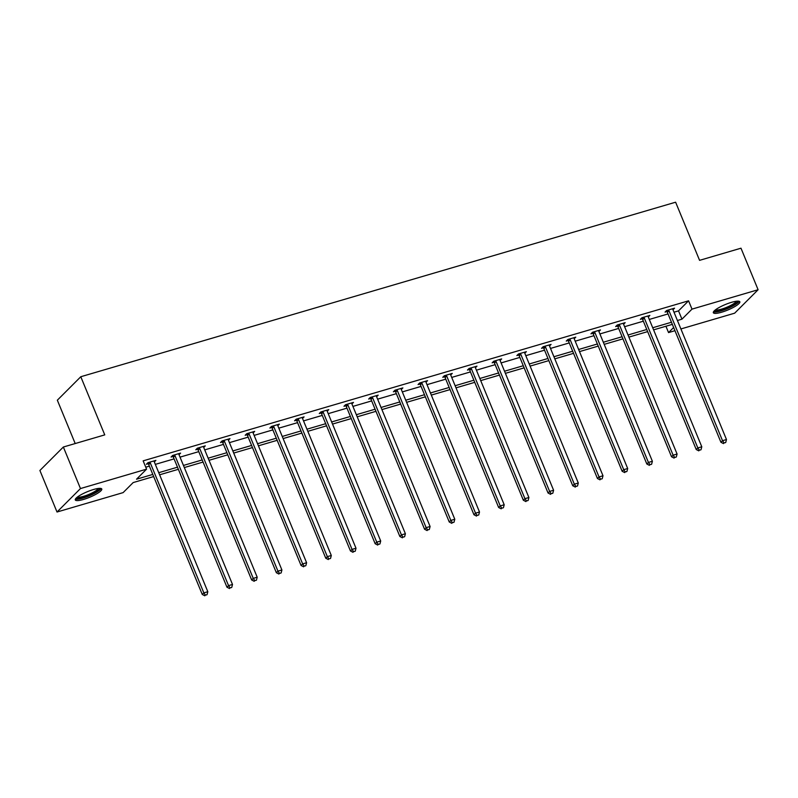 <?xml version="1.0" encoding="UTF-8"?>
<svg xmlns="http://www.w3.org/2000/svg" width="798" height="798" viewBox="0 0 798 798"><rect width="100%" height="100%" fill="white"/><g stroke="black" fill="none" stroke-linecap="round" stroke-linejoin="round"><path stroke-width="1.2" d="M93.476 489.533A14.334 3.012 -22.4 0 1 101.785 489.014A14.334 3.012 -22.4 0 1 83.591 499.418A14.334 3.012 -22.4 0 1 75.281 499.937A14.334 3.012 -22.4 0 1 93.476 489.533M731.527 302.322A14.334 3.012 -22.4 0 1 739.836 301.804A14.334 3.012 -22.4 0 1 721.641 312.208A14.334 3.012 -22.4 0 1 713.332 312.726A14.334 3.012 -22.4 0 1 731.527 302.322M75.202 443.548L57.336 400.197L80.788 376.736L675.617 202.203L699.577 260.348L740.983 248.198L758.1 289.734L734.649 313.185L680.903 328.956M674.948 330.701L668.544 332.586L673.632 327.499M665.931 326.252L668.544 332.586M153.665 476.556L133.166 482.571L123.121 492.615L57.017 512.017L80.468 488.556L146.573 469.154L136.528 479.209L152.797 474.431M80.468 488.556L63.351 447.02L39.9 470.481L57.017 512.017M179.021 454.69L180.587 453.114L172.667 455.439L171.091 457.025L172.857 456.506M228.418 440.197L229.984 438.621L222.073 440.945L220.487 442.531L222.253 442.012M277.814 425.703L279.38 424.127L271.47 426.451L269.884 428.037L271.649 427.519M327.21 411.209L328.776 409.633L320.866 411.958L319.28 413.544L321.045 413.025M376.606 396.716L378.172 395.14L370.262 397.464L368.676 399.05L370.452 398.531M426.002 382.222L427.578 380.646L419.658 382.97L418.072 384.556L419.848 384.038M475.399 367.728L476.975 366.152L469.054 368.476L467.468 370.063L469.244 369.544M524.795 353.235L526.371 351.659L518.451 353.983L516.865 355.569L518.64 355.05M574.191 338.741L575.767 337.165L567.847 339.489L566.261 341.075L568.036 340.556M623.587 324.247L625.163 322.671L617.243 324.995L615.657 326.582L617.433 326.063M672.993 309.754L674.559 308.178L666.639 310.502L665.063 312.088L666.829 311.569M145.765 467.189L149.376 466.132M155.331 464.376L174.074 458.88M180.029 457.134L198.772 451.638M204.727 449.882L223.47 444.386M229.425 442.641L248.168 437.144M254.123 435.389L272.866 429.893M278.821 428.147L297.564 422.651M303.519 420.895L322.262 415.399M328.217 413.653L346.96 408.157M352.916 406.401L371.659 400.905M377.614 399.16L396.357 393.663M402.312 391.908L421.055 386.412M427.01 384.666L445.753 379.17M451.708 377.414L470.451 371.918M476.406 370.172L495.149 364.676M501.104 362.92L519.847 357.424M525.802 355.679L544.545 350.182M550.5 348.427L569.253 342.931M575.198 341.185L593.951 335.689M599.906 333.933L618.65 328.437M624.605 326.691L643.348 321.195M649.303 319.439L668.046 313.943M674.001 312.198L678.529 310.871L688.574 300.816L143.151 460.855L146.573 469.154M648.295 316.996L649.861 315.429L641.941 317.744L640.365 319.33L642.131 318.811M598.889 331.489L600.465 329.923L592.545 332.237L590.959 333.823L592.734 333.305M549.493 345.983L551.069 344.417L543.149 346.731L541.563 348.317L543.338 347.798M500.097 360.477L501.673 358.91L493.753 361.225L492.166 362.811L493.942 362.292M450.7 374.97L452.276 373.404L444.356 375.718L442.77 377.304L444.546 376.786M401.304 389.464L402.88 387.898L394.96 390.212L393.374 391.798L395.15 391.279M351.908 403.958L353.474 402.392L345.564 404.706L343.978 406.292L345.743 405.773M302.512 418.451L304.078 416.885L296.168 419.199L294.582 420.785L296.347 420.267M253.116 432.945L254.682 431.379L246.772 433.693L245.186 435.279L246.951 434.76M203.719 447.439L205.286 445.873L197.375 448.187L195.789 449.773L197.555 449.254M154.323 461.932L155.889 460.366L147.969 462.68L146.393 464.266L148.159 463.748M63.351 447.02L104.757 434.88L80.788 376.736M688.574 300.816L691.996 309.125L758.1 289.734M672.335 324.367L653.592 329.863M647.637 331.619L628.894 337.115M622.939 338.861L604.196 344.357M598.241 346.113L579.498 351.609M573.543 353.354L554.8 358.851M548.844 360.606L530.101 366.102M524.146 367.848L505.403 373.344M499.448 375.1L480.705 380.596M474.75 382.342L456.007 387.838M450.052 389.594L431.309 395.09M425.354 396.835L406.611 402.332M400.656 404.087L381.913 409.583M375.958 411.329L357.215 416.825M351.26 418.581L332.517 424.077M326.562 425.823L307.819 431.319M301.863 433.075L283.12 438.571M277.165 440.316L258.422 445.813M252.467 447.568L233.724 453.065M227.769 454.81L209.016 460.306M203.071 462.062L184.318 467.558M178.363 469.304L159.62 474.8M677.422 320.507L681.951 319.17L691.996 309.125M158.752 472.685L177.495 467.189M183.45 465.443L202.193 459.937M208.148 458.192L226.891 452.695M232.846 450.95L251.589 445.444M257.545 443.698L276.288 438.202M282.243 436.456L300.986 430.95M306.941 429.204L325.684 423.708M331.639 421.962L350.382 416.456M356.337 414.711L375.08 409.214M381.035 407.469L399.778 401.963M405.733 400.217L424.476 394.721M430.431 392.975L449.174 387.469M455.129 385.723L473.882 380.227M479.827 378.481L498.58 372.975M504.536 371.23L523.279 365.733M529.234 363.988L547.977 358.482M553.932 356.736L572.675 351.24M578.63 349.494L597.373 343.988M603.328 342.242L622.071 336.746M628.026 335L646.769 329.494M652.724 327.749L671.467 322.252M678.529 310.871L681.951 319.17M668.983 310.781L667.397 312.367L720.933 442.272L722.519 440.686L668.983 310.781A1.835 1.606 45 0 0 668.604 310.203L668.415 309.983M724.125 442.98L725.711 442.511L724.125 442.98L722.519 440.686L726.479 439.528L672.933 309.624A1.835 1.606 45 0 1 672.794 308.966L672.794 308.696M667.397 312.367A1.835 1.606 45 0 0 667.028 311.779L666.24 310.911M720.933 442.272L723.487 443.608M725.711 442.511L726.479 439.528M644.285 318.033L642.699 319.619L696.235 449.523L697.821 447.937L644.285 318.033A1.835 1.606 45 0 0 643.906 317.444L643.717 317.225M699.427 450.222L701.013 449.763L699.427 450.222L697.821 447.937L701.781 446.77L648.235 316.866A1.835 1.606 45 0 1 648.096 316.217L648.086 315.948M642.699 319.619A1.835 1.606 45 0 0 642.33 319.03L641.542 318.153M696.235 449.523L698.789 450.86M701.013 449.763L701.781 446.77M619.577 325.275L618.001 326.861L671.537 456.765L673.123 455.179L619.577 325.275A1.835 1.606 45 0 0 619.208 324.696L619.019 324.477M674.729 457.473L676.305 457.005L674.729 457.473L673.123 455.179L677.083 454.022L623.537 324.118A1.835 1.606 45 0 1 623.398 323.459L623.388 323.19M618.001 326.861A1.835 1.606 45 0 0 617.622 326.272L616.844 325.404M671.537 456.765L674.091 458.102M676.305 457.005L677.083 454.022M737.472 301.145A12.409 2.603 -22.4 0 1 727.507 308.148A12.409 2.603 -22.4 0 1 714.639 310.791A12.409 2.603 -22.4 0 1 714.539 310.592M715.457 309.833A11.481 2.414 157.6 0 0 726.609 307.34A11.481 2.414 157.6 0 0 736.285 301.255M713.472 311.848A14.244 2.993 157.6 0 0 727.178 308.706A14.244 2.993 157.6 0 0 739.118 301.275M99.421 488.356A12.409 2.603 -22.4 0 1 89.466 495.359A12.409 2.603 -22.4 0 1 76.588 498.002A12.409 2.603 -22.4 0 1 76.498 497.802M77.416 497.044A11.481 2.414 157.6 0 0 88.568 494.551A11.481 2.414 157.6 0 0 98.234 488.466M75.421 499.059A14.244 2.993 157.6 0 0 89.127 495.917A14.244 2.993 157.6 0 0 101.067 488.486M594.879 332.527L593.303 334.113L646.839 464.017L648.425 462.431L594.879 332.527A1.835 1.606 45 0 0 594.51 331.938L594.32 331.719M650.031 464.715L651.607 464.256L650.031 464.715L648.425 462.431L652.385 461.264L598.839 331.36A1.835 1.606 45 0 1 598.7 330.711L598.69 330.442M593.303 334.113A1.835 1.606 45 0 0 592.924 333.524L592.146 332.646M646.839 464.017L649.392 465.354M651.607 464.256L652.385 461.264M570.181 339.768L568.595 341.354L622.141 471.259L623.727 469.673L570.181 339.768A1.835 1.606 45 0 0 569.812 339.19L569.622 338.97M625.333 471.967L626.909 471.498L625.333 471.967L623.727 469.673L627.687 468.516L574.141 338.611A1.835 1.606 45 0 1 574.001 337.953L573.991 337.684M568.595 341.354A1.835 1.606 45 0 0 568.226 340.766L567.448 339.898M622.141 471.259L624.694 472.596M626.909 471.498L627.687 468.516M545.483 347.02L543.897 348.606L597.443 478.511L599.029 476.925L545.483 347.02A1.835 1.606 45 0 0 545.114 346.432L544.924 346.212M600.635 479.209L602.211 478.75L600.635 479.209L599.029 476.925L602.989 475.758L549.443 345.853A1.835 1.606 45 0 1 549.303 345.205L549.293 344.936M543.897 348.606A1.835 1.606 45 0 0 543.528 348.018L542.75 347.14M597.443 478.511L599.996 479.847M602.211 478.75L602.989 475.758M520.785 354.262L519.199 355.848L572.745 485.753L574.331 484.167L520.785 354.262A1.835 1.606 45 0 0 520.416 353.684L520.226 353.464M575.937 486.461L577.513 485.992L575.937 486.461L574.331 484.167L578.291 483.009L524.745 353.105A1.835 1.606 45 0 1 524.605 352.447L524.595 352.177M519.199 355.848A1.835 1.606 45 0 0 518.83 355.26L518.052 354.392M572.745 485.753L575.298 487.089M577.513 485.992L578.291 483.009M496.087 361.514L494.501 363.1L548.046 493.004L549.632 491.418L496.087 361.514A1.835 1.606 45 0 0 495.718 360.925L495.528 360.706M551.238 493.703L552.815 493.244L551.238 493.703L549.632 491.418L553.593 490.251L500.047 360.347A1.835 1.606 45 0 1 499.907 359.699L499.897 359.429M494.501 363.1A1.835 1.606 45 0 0 494.132 362.511L493.344 361.634M548.046 493.004L550.6 494.341M552.815 493.244L553.593 490.251M471.389 368.756L469.803 370.342L523.348 500.246L524.934 498.66L471.389 368.756A1.835 1.606 45 0 0 471.019 368.177L470.83 367.958M526.53 500.954L528.116 500.486L526.53 500.954L524.934 498.66L528.894 497.503L475.349 367.599A1.835 1.606 45 0 1 475.209 366.94L475.199 366.671M469.803 370.342A1.835 1.606 45 0 0 469.433 369.753L468.645 368.885M523.348 500.246L525.902 501.583M528.116 500.486L528.894 497.503M446.69 376.008L445.104 377.594L498.65 507.498L500.236 505.912L446.69 376.008A1.835 1.606 45 0 0 446.321 375.419L446.132 375.2M501.832 508.196L503.418 507.737L501.832 508.196L500.236 505.912L504.196 504.745L450.651 374.841A1.835 1.606 45 0 1 450.511 374.192L450.501 373.923M445.104 377.594A1.835 1.606 45 0 0 444.735 377.005L443.947 376.127M498.65 507.498L501.204 508.835M503.418 507.737L504.196 504.745M421.992 383.249L420.406 384.836L473.952 514.74L475.538 513.154L421.992 383.249A1.835 1.606 45 0 0 421.623 382.671L421.434 382.451M477.134 515.448L478.72 514.979L477.134 515.448L475.538 513.154L479.498 511.997L425.952 382.092A1.835 1.606 45 0 1 425.813 381.434L425.803 381.165M420.406 384.836A1.835 1.606 45 0 0 420.037 384.247L419.249 383.379M473.952 514.74L476.506 516.077M478.72 514.979L479.498 511.997M397.294 390.501L395.708 392.087L449.254 521.992L450.84 520.406L397.294 390.501A1.835 1.606 45 0 0 396.925 389.913L396.726 389.693M452.436 522.69L454.022 522.231L452.436 522.69L450.84 520.406L454.79 519.239L401.254 389.334A1.835 1.606 45 0 1 401.115 388.686L401.105 388.417M395.708 392.087A1.835 1.606 45 0 0 395.339 391.499L394.551 390.621M449.254 521.992L451.808 523.328M454.022 522.231L454.79 519.239M372.596 397.743L371.01 399.329L424.556 529.234L426.142 527.648L372.596 397.743A1.835 1.606 45 0 0 372.227 397.165L372.028 396.945M427.738 529.942L429.324 529.473L427.738 529.942L426.142 527.648L430.092 526.49L376.556 396.586A1.835 1.606 45 0 1 376.417 395.928L376.407 395.658M371.01 399.329A1.835 1.606 45 0 0 370.641 398.741L369.853 397.873M424.556 529.234L427.11 530.57M429.324 529.473L430.092 526.49M347.898 404.995L346.312 406.581L399.858 536.485L401.444 534.899L347.898 404.995A1.835 1.606 45 0 0 347.529 404.406L347.329 404.187M403.04 537.184L404.626 536.725L403.04 537.184L401.444 534.899L405.394 533.732L351.858 403.828A1.835 1.606 45 0 1 351.719 403.18L351.709 402.91M346.312 406.581A1.835 1.606 45 0 0 345.943 405.992L345.155 405.115M399.858 536.485L402.411 537.822M404.626 536.725L405.394 533.732M323.2 412.237L321.614 413.823L375.16 543.727L376.746 542.141L323.2 412.237A1.835 1.606 45 0 0 322.831 411.658L322.631 411.439M378.342 544.435L379.928 543.967L378.342 544.435L376.746 542.141L380.696 540.984L327.16 411.08A1.835 1.606 45 0 1 327.02 410.421L327.01 410.152M321.614 413.823A1.835 1.606 45 0 0 321.245 413.234L320.457 412.366M375.16 543.727L377.713 545.064M379.928 543.967L380.696 540.984M298.502 419.489L296.916 421.075L350.462 550.979L352.038 549.393L298.502 419.489A1.835 1.606 45 0 0 298.133 418.9L297.933 418.681M353.644 551.677L355.23 551.219L353.644 551.677L352.038 549.393L355.998 548.226L302.462 418.322A1.835 1.606 45 0 1 302.312 417.673L302.312 417.404M296.916 421.075A1.835 1.606 45 0 0 296.547 420.486L295.759 419.608M350.462 550.979L353.015 552.316M355.23 551.219L355.998 548.226M273.804 426.731L272.218 428.317L325.764 558.221L327.34 556.635L273.804 426.731A1.835 1.606 45 0 0 273.435 426.152L273.235 425.933M328.946 558.929L330.532 558.46L328.946 558.929L327.34 556.635L331.3 555.478L277.764 425.573A1.835 1.606 45 0 1 277.614 424.915L277.614 424.646M272.218 428.317A1.835 1.606 45 0 0 271.849 427.728L271.061 426.86M325.764 558.221L328.317 559.558M330.532 558.46L331.3 555.478M249.106 433.982L247.52 435.568L301.065 565.473L302.642 563.887L249.106 433.982A1.835 1.606 45 0 0 248.737 433.394L248.537 433.174M304.247 566.171L305.834 565.712L304.247 566.171L302.642 563.887L306.602 562.72L253.066 432.815A1.835 1.606 45 0 1 252.916 432.167L252.916 431.898M247.52 435.568A1.835 1.606 45 0 0 247.151 434.98L246.363 434.102M301.065 565.473L303.609 566.809M305.834 565.712L306.602 562.72M224.408 441.224L222.822 442.81L276.357 572.715L277.943 571.129L224.408 441.224A1.835 1.606 45 0 0 224.038 440.646L223.839 440.426M279.549 573.423L281.135 572.954L279.549 573.423L277.943 571.129L281.903 569.971L228.358 440.067A1.835 1.606 45 0 1 228.218 439.409L228.218 439.139M222.822 442.81A1.835 1.606 45 0 0 222.452 442.222L221.664 441.354M276.357 572.715L278.911 574.051M281.135 572.954L281.903 569.971M199.709 448.476L198.123 450.062L251.659 579.966L253.245 578.38L199.709 448.476A1.835 1.606 45 0 0 199.34 447.887L199.141 447.668M254.851 580.665L256.437 580.206L254.851 580.665L253.245 578.38L257.205 577.213L203.66 447.309A1.835 1.606 45 0 1 203.52 446.661L203.52 446.391M198.123 450.062A1.835 1.606 45 0 0 197.754 449.474L196.966 448.596M251.659 579.966L254.213 581.303M256.437 580.206L257.205 577.213M175.011 455.718L173.425 457.304L226.961 587.208L228.547 585.622L175.011 455.718A1.835 1.606 45 0 0 174.632 455.139L174.443 454.92M230.153 587.917L231.739 587.448L230.153 587.917L228.547 585.622L232.507 584.465L178.961 454.561A1.835 1.606 45 0 1 178.822 453.902L178.822 453.633M173.425 457.304A1.835 1.606 45 0 0 173.056 456.715L172.268 455.848M226.961 587.208L229.515 588.545M231.739 587.448L232.507 584.465M150.313 462.97L148.727 464.556L202.263 594.46L203.849 592.874L150.313 462.97A1.835 1.606 45 0 0 149.934 462.381L149.745 462.162M205.455 595.158L207.041 594.7L205.455 595.158L203.849 592.874L207.809 591.707L154.263 461.803A1.835 1.606 45 0 1 154.124 461.154L154.114 460.885M148.727 464.556A1.835 1.606 45 0 0 148.358 463.967L147.57 463.089M202.263 594.46L204.817 595.797M207.041 594.7L207.809 591.707M668.604 310.203L667.028 311.779M643.906 317.444L642.33 319.03M619.208 324.696L617.622 326.272M594.51 331.938L592.924 333.524M569.812 339.19L568.226 340.766M545.114 346.432L543.528 348.018M520.416 353.684L518.83 355.26M495.718 360.925L494.132 362.511M471.019 368.177L469.433 369.753M446.321 375.419L444.735 377.005M421.623 382.671L420.037 384.247M396.925 389.913L395.339 391.499M372.227 397.165L370.641 398.741M347.529 404.406L345.943 405.992M322.831 411.658L321.245 413.234M298.133 418.9L296.547 420.486M273.435 426.152L271.849 427.728M248.737 433.394L247.151 434.98M224.038 440.646L222.452 442.222M199.34 447.887L197.754 449.474M174.632 455.139L173.056 456.715M149.934 462.381L148.358 463.967"/></g></svg>
